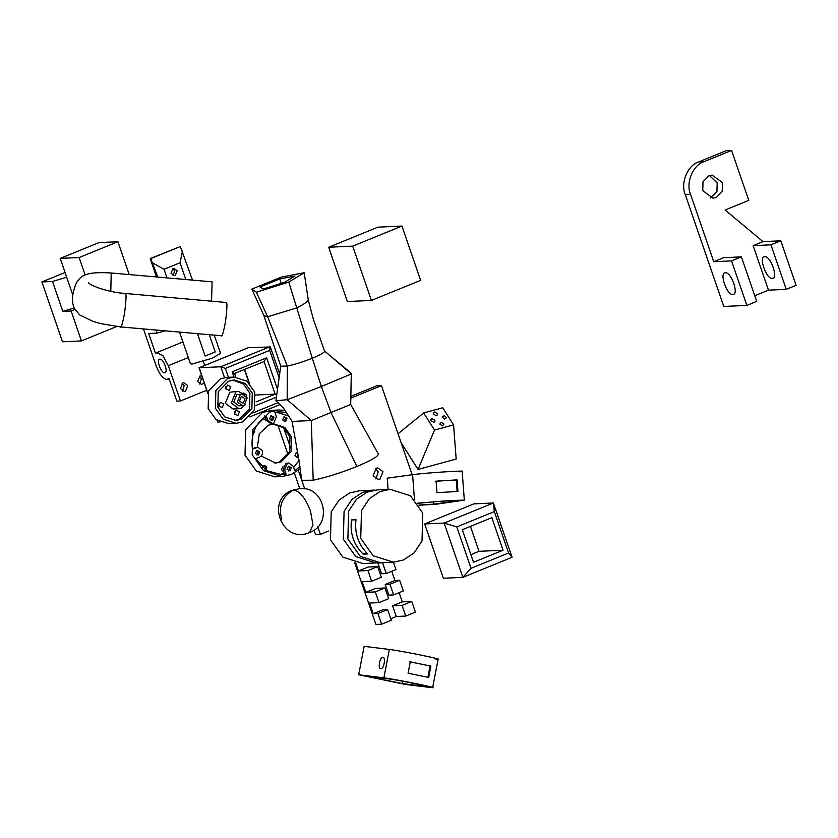 <?xml version="1.0" encoding="UTF-8"?>
<svg xmlns="http://www.w3.org/2000/svg" width="838" height="838" viewBox="0 0 838 838"><rect width="100%" height="100%" fill="white"/><g stroke="black" fill="none" stroke-linecap="round" stroke-linejoin="round"><path stroke-width="1.26" d="M224.532 377.645L220.782 366.772L270.025 346.691L269.7 350.357L225.38 368.427L220.782 366.772L199.015 367.777L207.74 393.451M279.693 374.041L270.37 346.974L248.383 347.686L199.151 367.756L207.855 393.053M220.006 421.954L217.838 422.048L216.969 420.257M255.559 395.033L275.126 394.143L264.096 361.524L234.567 373.444L235.813 377.079M276.697 394.499L275.126 394.143L256.082 401.905M263.907 361.566L266.641 357.795L277.483 389.261M234.368 373.612L232.178 371.842L266.641 357.795M473.91 503.868L424.677 523.949L443.365 578.241L462.838 577.351L444.15 523.059L493.383 502.978L473.91 503.868M456.783 526.913L471.04 568.311L508.582 552.996L494.326 511.599L456.783 526.913L444.15 523.059L424.677 523.949M494.326 511.599L493.383 502.978L512.081 557.27L462.838 577.351L471.04 568.311M491.843 517.643L462.304 529.689L473.522 562.267L503.062 550.22L491.843 517.643M470.893 554.63L479.022 551.32L470.432 526.379M479.022 551.32L503.062 550.22M512.081 557.27L508.582 552.996M171.025 273.272L174.262 275.629L175.268 275.409L177.174 270.758L173.927 268.401L172.932 268.621L171.025 273.272M173.047 275.43L174.775 270.873L172.743 268.705M157.774 277.074L150.798 258.575L180.338 246.529L150.191 258.596L156.517 276.959M150.798 258.575L150.191 258.596M180.338 246.529L192.51 280.122M179.521 278.981L177.3 278.174L175.791 278.656M185.816 279.536L180.044 262.776L164.038 269.302L166.982 277.881M182.495 251.023L180.044 262.776M164.038 269.302L152.956 263.069M373.161 475.68L378.357 479.462L379.96 479.106L383.018 471.668L377.823 467.897L376.22 468.253L373.161 475.68M375.927 478.927L378.21 471.888L375.455 468.641M412.139 474.727L381.458 385.627L376.65 385.847L351.195 396.227M381.458 385.627L351.112 397.998M280.72 425.882L278.174 425.997L288.062 454.688M279.672 425.39L278.174 425.997M283.684 427.799L290.671 448.089M298.338 470.348L304.718 488.879M317.77 526.798L320.378 534.361L315.57 534.581L314.02 530.077M294.368 472.999L299.742 488.606M320.378 534.361L328.517 531.041M215.23 351.939L209.301 334.697L215.23 351.939L205.163 356.045L215.23 351.939M197.454 333.65L205.163 356.045L197.454 333.65M179.531 332.078L190.436 363.744L191.944 364.08L212.14 358.245L220.604 353.353L217.44 344.596M214.182 335.127L217.66 344.806M283.171 466.263L281.327 469.668L283.642 471.333M282.867 471.228L283.474 470.851M265.908 470.212L266.913 467.112L264.63 465.446L262.472 467.541M265.091 469.647L265.426 467.185L263.897 465.624M252.867 434.786L254.616 431.392L254.186 430.606M263.897 417.46L263.939 419.157L266.453 420.791M265.468 420.707L266.212 420.194M282.678 419.943L285.674 421.451L287.015 418.183L284.03 416.675L282.678 419.943M284.218 421.504L285.528 418.246L283.998 416.685M297.165 452.237L296.327 452.394L294.986 455.673L297.27 457.328L298.349 456.982M296.516 457.234L297.94 455.296M255.443 453.494L258.439 454.992L259.78 451.724L256.795 450.216L255.443 453.494M256.983 455.055L258.293 451.797L256.753 450.236M287.057 469.406L290.042 470.914L291.383 467.646L288.398 466.138L287.057 469.406M288.586 470.966L289.896 467.709L288.366 466.148M269.658 418.885L272.643 420.393L273.995 417.125L270.999 415.617L269.658 418.885M271.187 420.446L272.497 417.188L270.967 415.627M286.187 412.453L279.085 411.804L274.906 412.338L276.404 416.685L273.712 423.221L272.298 423.536L267.731 420.215L266.233 415.837C255.192 423.682 250.583 434.786 252.427 449.168L257.779 447.251L262.346 450.572C263.059 453.568 262.168 455.746 259.654 457.119L255.695 458.742L266.662 470.694L281.966 474.727L286.135 474.193L284.648 469.856L287.329 463.309L288.743 462.995L293.31 466.316L294.819 470.694L299.994 466.546M284.941 410.379L279.002 410.012L269.773 412.055L252.898 429.36L252.207 454.814L263.541 470.663L282.039 476.518L291.268 474.486L300.297 468.662M279.002 410.012L271.784 410.348L262.556 412.38L245.691 429.685L245 455.139L256.323 470.987L274.833 476.853L282.039 476.518M274.948 463.089L279.63 461.948L289.55 451.776L289.948 436.808L283.611 427.747L273.157 424.028M261.226 456.05L275.692 463.079L281.118 461.874L291.037 451.703L291.446 436.745L284.784 427.422L273.911 423.986L268.485 425.18L259.298 433.759L257.36 447.272M288.743 462.995L285.842 463.383L283.15 469.919L284.648 474.266L286.135 474.193M279.096 474.706L284.323 473.313M293.677 467.395L299.051 460.533M288.356 415.92L276.226 412.097M297.406 453.201L296.296 452.415M252.343 448.665L257.779 447.251M272.298 423.536L270.81 423.609L266.243 420.278L264.735 415.91M225.883 388.78L229.277 390.487L230.806 386.768L227.402 385.061L225.883 388.78M225.988 389.062L225.883 386.716M246.55 396.542L246.498 394.677L243.156 392.938M234.514 413.857L237.908 415.575L239.438 411.856L236.044 410.138L234.514 413.857M234.63 414.14L234.514 411.793M218.823 405.959L222.217 407.666L223.746 403.947L220.352 402.24L218.823 405.959M218.938 406.231L218.823 403.895M239.521 401.004L242.423 403.109L243.324 402.921L245.031 398.752L242.13 396.636L241.229 396.835L239.521 401.004M247.2 397.872L242.014 394.09L240.401 394.447L237.353 401.884L242.538 405.655L244.141 405.309L247.2 397.872M242.014 394.09L236.798 394.614L233.75 402.051L238.935 405.822L242.538 405.655M245.052 394.981L238.275 391.367L235.866 391.901L231.288 403.057L239.06 408.714L241.47 408.19L245.482 404.492M238.275 391.367L229.853 392.174L225.275 403.329L233.058 408.996L239.06 408.714M217.828 407.237L224.72 416.884L235.991 420.446L241.606 419.21L251.871 408.672L252.29 393.179L245.398 383.532L234.137 379.96L228.523 381.206L218.247 391.734L217.828 407.237M234.787 420.456L239.197 419.314L249.473 408.787L249.892 393.294L243.512 384.045L232.933 380.064M254.752 392.174L246.875 381.154L234.001 377.069L227.58 378.493L215.848 390.529L215.366 408.232L223.243 419.262L236.117 423.337L242.538 421.923L254.281 409.887L254.752 392.174M234.001 377.069L226.794 377.404L220.373 378.818L208.641 390.854L208.159 408.567L216.036 419.597L228.91 423.672L236.117 423.337M60.2 258.397L79.139 257.538L117.907 241.721L98.978 242.591L60.2 258.397L72.78 294.913M79.139 257.538L85.13 274.948M117.907 241.721L129.209 274.571M434.922 411.982L433.497 412.516L433.215 413.742L435.812 415.564L437.227 415.03L437.509 413.804L434.922 411.982M431.989 418.717L430.921 419.356L430.9 420.833L433.812 422.226L434.849 421.64L434.901 420.11L431.989 418.717M442.443 425.851L443.993 423.997L441.312 422.268L439.751 424.122L442.443 425.851M444.287 415.606L442.15 417.01L444.402 419.115L446.539 417.712L444.287 415.606M423.661 412.935L434.513 430.083L453.578 424.897L442.726 407.75L423.661 412.935L398.04 433.759M401.098 442.642L418.047 469.437L456.176 459.046L453.578 424.897M418.047 469.437L434.513 430.083M374.953 490.104L359.806 490.712L349.697 492.943L339.107 500.003L331.209 511.903L330.455 539.787L342.868 557.155L363.137 563.576L378.284 562.79M372.68 490.125L362.571 492.356L351.981 499.406L344.083 511.316L343.329 539.201L355.741 556.558L376.011 562.979M390.089 489.329L377.215 489.916L367.107 492.147L356.517 499.207L348.629 511.107L347.875 538.991L360.277 556.359L380.557 562.78L393.431 562.183L403.539 559.952L414.129 552.902L422.017 540.992L422.771 513.107L410.369 495.75L390.089 489.329L379.981 491.56L369.39 498.61L361.503 510.52L360.738 538.405L373.151 555.762L393.431 562.183L395.965 569.589L386.276 573.538L381.541 573.758L377.865 563.073L378.525 562.801M351.436 519.958L355.982 519.749C354.422 533.387 358.35 544.784 367.756 553.949L363.21 554.159C353.804 544.993 349.875 533.586 351.436 519.958M363.21 554.159L366.552 552.797M211.564 301.031L212.108 281.84L111.213 272.989C85.79 271.428 80.867 275.409 76.268 283.202C71.879 293.75 71.303 302.246 74.551 308.677L79.861 315.078L93.123 321.415L100.895 323.657L120.578 326.914L221.473 335.766M88.556 282.846C91.677 286.47 110.49 292.609 125.197 293.457L226.365 302.508C227.339 302.769 227.056 309.138 225.527 321.593C223.327 333.053 221.881 337.714 221.201 335.567M380.745 668.745C377.592 668.682 379.897 656.688 382.935 657.39C386.088 657.453 383.783 669.447 380.745 668.745L380.661 668.734M358.685 674.747L383.877 677.858C396.542 679.325 445.46 689.454 430.25 687.464L405.058 684.353L358.685 674.747L364.142 646.339L389.335 649.45C402.01 650.906 450.928 661.035 435.708 659.045M438.106 659.171L432.649 687.579L430.25 687.464M389.031 678.927C398.878 680.068 436.933 687.946 425.096 686.395L402.303 683.578L366.237 676.109L389.031 678.927M426.961 686.49L425.191 685.882M430.879 666.105L428.689 677.471L408.085 673.207L410.264 661.842L430.879 666.105L409.468 661.737M402.764 681.221L402.303 683.578M427.893 677.366L430.083 666M388.088 489.413L387.24 478.184L412.589 474.664C425.327 472.789 475.104 469.741 459.779 471.773M417.617 503.167L449.231 500.558L464.325 500.129L436.588 504.151L419.01 505.23M417.858 503.491L419.995 503.198C429.904 501.742 468.62 499.364 456.7 500.946L433.77 504.141L418.895 505.052M458.554 500.558L456.658 500.443M457.066 479.881L457.925 491.424L436.954 492.702L436.095 481.159L457.066 479.881L435.289 481.274M433.592 501.847L433.77 504.141M457.129 491.529L456.26 479.985M284.69 282.28L294.976 276.037L279.745 278.939L260.052 286.973L263.111 289.037L284.69 282.28M251.819 289.131L256.407 292.221L288.785 282.092L304.204 272.738L281.359 277.085L251.819 289.131L263.897 315.549L267.647 316.774L296.621 307.944C303.241 304.623 307.127 302.047 308.3 300.193L304.204 272.738M313.192 480.226L311.296 420.54L292.064 421.42L298.778 459.046L301.722 480.289L313.192 480.226C326.275 477.451 340.846 472.862 356.904 466.473C372.103 460.114 379.195 455.872 378.179 453.735M378.357 453.976L350.693 404.482L351.29 373.329L324.453 350.944L351.394 373.937L321.363 386.507L312.302 358.214C321.027 354.579 325.081 352.149 324.463 350.944M324.568 351.101L313.402 319.404L308.3 300.193M356.904 466.473L331 412.506L311.296 420.54L287.162 399.716L287.329 366.08C294.798 364.499 303.115 361.88 312.302 358.214L288.785 282.092M280.772 366.007L275.922 400.732L287.162 399.716L321.363 386.507L331 412.506L350.693 404.482M263.897 315.549L280.782 366.185L287.329 366.08L267.647 316.774L256.407 292.221M292.064 421.42L284.009 408.797M281.233 283.359L279.745 278.939M371.402 300.433L347.361 301.533L328.664 247.241L352.704 246.142L371.402 300.433L420.634 280.353L401.947 226.061L377.907 227.161L328.664 247.241M401.947 226.061L352.704 246.142M355.731 563L358.475 570.971L368.175 567.022L377.634 566.593L367.945 570.542L358.475 570.971M367.945 570.542L371.622 581.226L362.163 581.666L365.839 592.351L375.529 588.402L384.998 587.962L375.298 591.911L365.839 592.351M375.298 591.911L378.986 602.606L369.516 603.035L373.193 613.72L382.893 609.771L387.627 609.551L377.928 613.51L373.193 613.72M390.78 618.737L396.259 616.506L392.582 605.822L402.271 601.862L399.108 592.686M385.218 584.442L388.905 595.137L393.64 594.917L403.329 590.968L399.653 580.273L394.918 580.493L385.218 584.442L389.953 584.233L393.64 594.917M394.918 580.493L391.755 571.307M377.928 613.51L381.615 624.195L375.927 624.457L354.694 562.769M381.615 624.195L391.304 620.246L387.627 609.551M405.728 616.077L415.418 612.117L411.741 601.433L402.051 605.382L405.728 616.077L396.259 616.506M411.741 601.433L402.271 601.862M399.653 580.273L389.953 584.233M383.071 562.665L377.865 563.073M382.599 562.853L386.276 573.538M402.051 605.382L392.582 605.822M371.622 581.226L381.311 577.277L377.634 566.593M378.986 602.606L388.675 598.646L384.998 587.962M772.227 278.405C766.236 279.284 758.348 256.376 764.748 256.69C770.75 255.81 778.638 278.719 772.227 278.405L772.866 278.268M764.12 256.826L764.748 256.69M732.841 294.463C726.85 295.343 718.962 272.434 725.362 272.748C731.354 271.868 739.242 294.777 732.841 294.463L733.47 294.327M724.734 272.884L725.362 272.748M710.467 197.946L716.919 191.713L717.16 182.862L709.44 175.561M702.757 190.645L713.128 198.197L716.343 197.496L722.209 191.473L722.45 182.621L712.07 175.069L708.864 175.771L702.998 181.794L702.757 190.645M723.592 257.685L713.746 261.697L690.564 194.385L685.275 194.626L723.781 306.457L746.868 305.409L756.714 301.387L741.379 256.868L723.592 257.685M780.775 240.81L770.929 244.822L786.254 289.34L796.1 285.329L780.775 240.81L762.978 241.627L725.142 210.003L748.774 200.366L731.574 150.421L704.004 161.661C692.921 164.96 685.526 182.956 690.564 194.385M762.978 241.627L753.132 245.639L768.467 290.158L754.766 295.741M731.574 150.421L726.284 150.662L698.714 161.902C687.631 165.201 680.236 183.197 685.275 194.626M741.379 256.868L731.532 260.89L713.746 261.697M731.532 260.89L746.868 305.409M786.254 289.34L768.467 290.158M770.929 244.822L753.132 245.639M182.705 383.039L180.411 388.623L184.297 391.451L185.502 391.189L187.796 385.606L183.899 382.777L182.705 383.039M201.654 375.759L199.936 376.021L197.642 381.594L201.539 384.422L204.179 383.123M164.636 372.753C160.886 373.308 155.952 358.989 159.953 359.188C163.703 358.633 168.637 372.952 164.636 372.753L165.023 372.669M165.065 330.811L157.094 333.115L148.672 333.503L155.606 353.636L156.832 352.568L162.928 355.794L168.302 365.693L180.453 400.983L176.849 401.151L168.983 378.305L166.972 379.541C163.043 378.849 159.482 374.408 156.287 366.248L143.434 328.915M203.33 361.419L204.723 365.452M169.161 378.807L166.972 379.541M157.094 333.115L156.025 330.025M206.651 390.299L180.453 400.983M182.475 391.053L184.192 385.773L182.118 383.343M199.706 384.024L201.424 378.745L199.36 376.314M74.236 307.965L62.808 311.38L71.136 311.003L74.928 309.452M71.136 311.003L81.433 340.919L116.765 326.516M65.06 272.497L41.9 281.945L62.504 341.789L81.433 340.919M66.684 277.221L52.501 281.453L41.9 281.945M62.808 311.38L52.501 281.453M217.304 420.477L217.838 422.048M276.289 397.202L255.58 405.644M233.98 377.079L232.178 371.842M225.38 368.427L228.449 377.33M252.72 412.998L278.017 402.68M279.159 377.823L269.7 350.357M244.644 369.453L249.473 383.448M254.878 447.639L256.365 447.565M283.15 469.919L284.648 469.856M266.243 420.278L267.731 420.215M309.599 532.476C282.898 544.868 264.64 500.066 292.389 490.261L293.635 489.989C299.815 491.089 305.42 498.065 310.469 510.929L312.972 524.902L309.61 532.476C333.021 524.452 324.578 486.05 299.952 488.596L293.635 489.989C282.301 496.054 278.289 505.817 281.61 519.267M110.805 291.32L111.213 272.989M125.197 293.457L125.47 293.656C126.444 293.929 126.161 300.287 124.632 312.742C122.432 324.212 120.986 328.863 120.305 326.715M389.335 649.45L383.877 677.858M412.589 474.664L414.443 499.364M704.004 161.661L698.714 161.902M188.299 357.543L168.302 365.693M248.205 347.728L199.015 367.777M249.085 383.06L244.424 369.537M249.818 416.874L279.986 404.576M292.389 490.261L299.952 488.596M464.325 500.129L462.167 471.27M275.922 400.732L283.632 408.169M156.832 352.568L182.925 341.925"/></g></svg>
